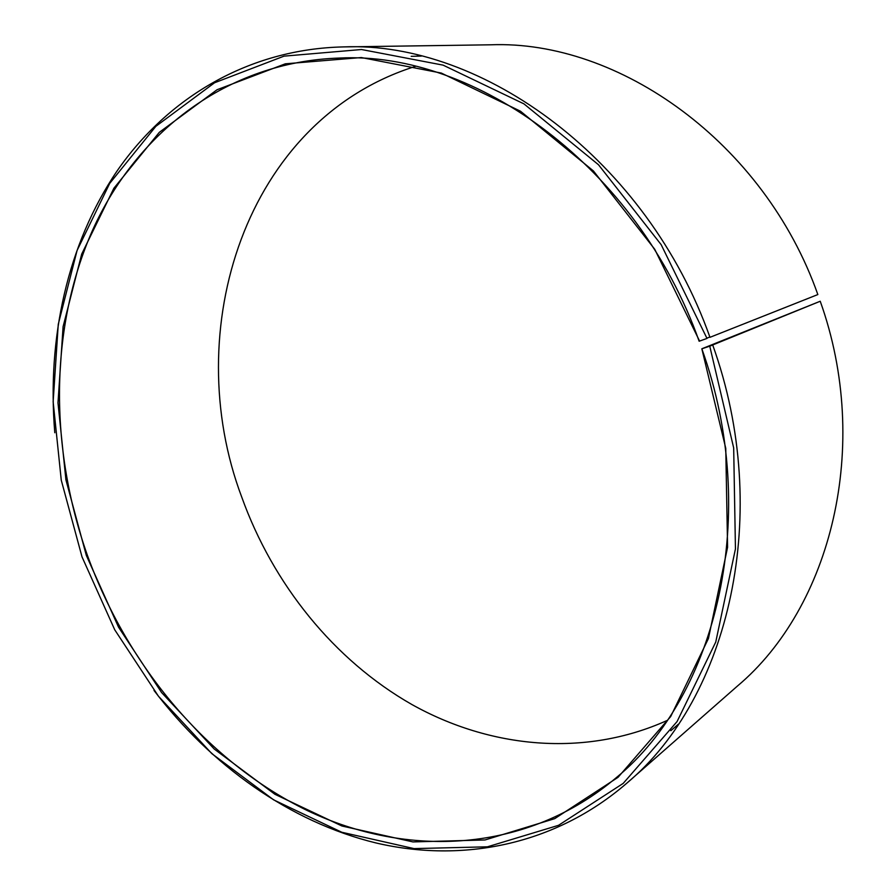 <?xml version="1.0" encoding="UTF-8"?>
<svg xmlns="http://www.w3.org/2000/svg" width="896" height="896" viewBox="0 0 896 896"><rect width="100%" height="100%" fill="white"/><g stroke="black" fill="none" stroke-linecap="round" stroke-linejoin="round"><path stroke-width="1.34" d="M87.304 555.072C49.504 447.933 49.258 328.138 92.613 230.115C136.45 132.989 226.498 61.723 339.326 58.061C475.53 50.826 637.582 167.317 699.138 341.242L707 338.419L661.158 244.653L598.494 164.752L523.947 103.869L443.106 65.139L361.502 49.515L284.021 56.146L214.536 82.779L155.837 126.347L109.704 183.4L77.078 250.488L58.262 324.307L53.144 401.8L61.264 480.178L82.006 556.864L114.755 629.832L158.458 696.237L211.904 753.704L273.616 799.848L341.768 832.25L414.008 848.602L487.424 846.821L558.522 825.317L623.213 783.384L677.074 721.56L715.747 642.051L735.448 548.912L733.678 447.922L709.755 346.158L820.232 301.246L701.837 348.79C761.264 514.248 717.091 695.184 616.336 777.627C526.982 853.216 407.4 858.323 307.462 810.634C207.245 761.936 127.299 665.784 87.304 555.072M709.856 336.997L706.899 338.162M667.162 720.462C584.438 757.747 489.91 748.149 411.88 704.514C333.894 660.094 272.966 584.058 241.73 497.067C179.066 330.859 244.944 119.963 415.374 66.394M820.232 301.246C872.032 446.118 830.95 607.41 737.464 686.022L627.01 783.014C554.971 845.387 462.112 863.139 376.006 842.957C289.71 821.923 211.187 765.52 154 690.446M677.051 726.197L674.811 727.272M712.746 345.083C773.226 513.654 728.885 697.939 627.01 783.014M701.837 348.79L725.76 448.302L727.586 547.21L708.434 638.512L670.701 716.531L618.05 777.314L554.714 818.653L485.005 839.966L412.933 841.915L341.958 826.011L274.938 794.293L214.2 749.011L161.582 692.53L118.563 627.211L86.33 555.419L65.934 479.942L57.982 402.83L63.101 326.626L81.693 254.094L113.882 188.25L159.32 132.328L217.056 89.734L285.309 63.818L361.334 57.546L441.314 73.069L520.475 111.205L593.432 170.957L654.73 249.267L699.597 341.085M702.296 348.656L709.755 346.158M54.79 432.746C46.883 338.71 67.312 244.205 117.23 170.744C167.574 98.034 248.371 48.944 343.638 46.906C482.619 40.925 647.226 160.093 709.968 337.322L817.846 294.56C764.109 142.285 618.554 39.794 490.627 44.8L343.638 46.906M416.483 56.202L418.869 55.496M411.208 56.336L421.288 56.09M670.813 730.71L678.451 724.136"/></g></svg>
